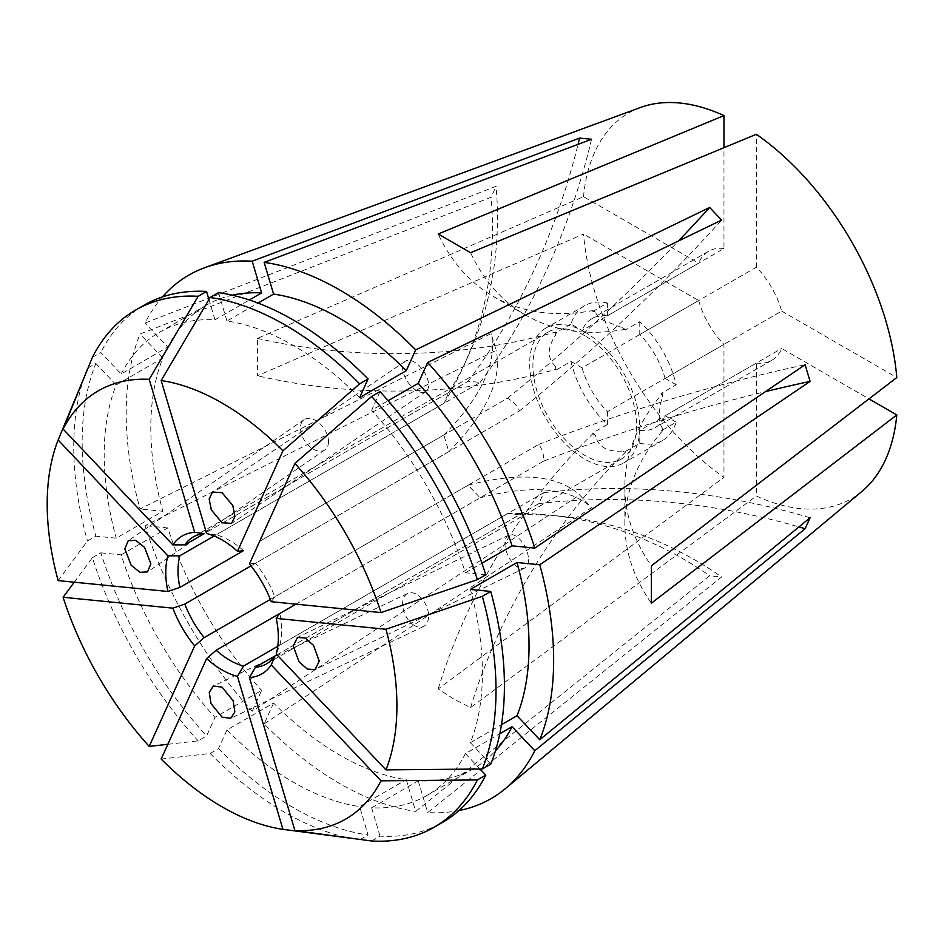 <?xml version="1.0" encoding="UTF-8"?>
<svg xmlns="http://www.w3.org/2000/svg" width="944" height="944" viewBox="0 0 944 944"><rect width="100%" height="100%" fill="white"/><g stroke="black" fill="none" stroke-linecap="round" stroke-linejoin="round"><path stroke-width="0.71" stroke-dasharray="4.72 3.54" d="M414.475 625.506A18.314 11.458 64.5 0 1 403.112 608.585A18.314 11.458 64.5 0 1 407.725 593.422A18.314 11.458 64.5 0 1 416.729 594.401A18.314 11.458 64.5 0 1 428.092 611.323A18.314 11.458 64.5 0 1 423.478 626.497A18.314 11.458 64.5 0 1 414.475 625.506M328.512 441.603A18.314 11.458 55.5 0 1 324.866 449.899A18.314 11.458 55.5 0 1 309.42 446.3A18.314 11.458 55.5 0 1 300.452 428.01A18.314 11.458 55.5 0 1 304.098 419.714A18.314 11.458 55.5 0 1 319.544 423.301A18.314 11.458 55.5 0 1 328.512 441.603M416.729 390.663A18.314 9.617 55.8 0 1 404.197 375.275A18.314 9.617 55.8 0 1 405.318 361.257A18.314 9.617 55.8 0 1 414.475 362.166A18.314 9.617 55.8 0 1 427.018 377.553A18.314 9.617 55.8 0 1 425.886 391.571A18.314 9.617 55.8 0 1 416.729 390.663M528.51 559.674A18.314 9.617 64.2 0 1 524.722 568.052A18.314 9.617 64.2 0 1 512.014 562.022A18.314 9.617 64.2 0 1 504.957 543.473A18.314 9.617 64.2 0 1 508.745 535.083A18.314 9.617 64.2 0 1 521.454 541.124A18.314 9.617 64.2 0 1 528.51 559.674M570.978 324.04L556.382 332.465A77.856 44.946 -120 0 0 555.65 335.049C547.095 347.876 547.095 358.342 555.65 366.437A77.856 44.946 -120 0 0 556.382 369.859L570.978 361.434A77.856 44.946 -120 0 0 607.393 424.517L592.797 432.942A77.856 44.946 -120 0 0 595.404 435.29C596.301 440.6 599.216 444.801 604.16 447.893C609.411 450.666 615.559 451.704 622.58 450.984A77.856 44.946 -120 0 0 625.188 451.633L639.772 443.208A77.856 44.946 -120 0 0 662.511 440.529A77.856 44.946 -120 0 0 676.199 422.18L661.602 430.606A77.856 44.946 -120 0 0 662.334 428.033C658.228 422.511 658.228 412.044 662.334 396.645A77.856 44.946 -120 0 0 661.602 393.223L676.199 384.786A77.856 44.946 -120 0 0 639.772 321.703L625.188 330.129A77.856 44.946 -120 0 0 622.58 327.792L604.16 320.759C599.204 317.809 596.289 314.918 595.404 312.098A77.856 44.946 -120 0 0 592.797 311.437L607.393 303.012A77.856 44.946 -120 0 0 584.666 305.691A77.856 44.946 -120 0 0 570.978 324.04L582.07 330.447L698.654 263.14L583.522 196.671L257.417 338.377L257.417 375.771L583.522 234.065A222.701 128.573 -120 0 0 723.965 477.334L438.193 688.896L454.088 699.233L470.584 707.587L756.356 496.025A222.701 128.573 -120 0 0 862.025 491.328M584.725 331.981A77.856 44.946 -120 0 0 545.809 328.123A77.856 44.946 -120 0 0 533.867 390.509A77.856 44.946 -120 0 0 584.725 459.114A77.856 44.946 -120 0 0 623.654 462.961A77.856 44.946 -120 0 0 635.583 400.586A77.856 44.946 -120 0 0 584.725 331.981M161.164 759.047L210.111 753.477L218.524 748.627L226.949 729.983L273.583 703.068A267.435 154.403 -120 0 0 339.923 755.247A267.435 154.403 -120 0 0 406.262 779.673L415.69 811.38L709.652 575.757L721.617 576.937L427.656 812.572A302.245 174.51 -120 0 0 458.973 810.566M226.949 729.983A267.435 154.403 -120 0 0 293.289 782.163A267.435 154.403 -120 0 0 359.64 806.589L406.262 779.673M218.524 748.627A298.575 172.386 -120 0 0 293.289 807.592A298.575 172.386 -120 0 0 368.066 834.968L359.64 806.589M210.111 753.477A298.575 172.386 -120 0 0 284.887 812.454A298.575 172.386 -120 0 0 359.652 839.818M270.35 599.405L468.165 485.192L480.13 497.83L279.79 613.494A73.266 42.303 -120 0 1 279.802 645.106L276.203 653.991M295.956 604.16L543.791 461.073C543.909 454.807 542.257 449.25 538.835 444.388L274.834 596.809A73.266 42.303 -120 0 0 255.482 563.285L519.483 410.864C516.958 405.448 512.97 401.235 507.506 398.226L259.671 541.313L443.857 434.983L448.813 451.669L250.986 565.869M243.517 550.647A73.266 42.303 -120 0 0 229.829 540.617A73.266 42.303 -120 0 0 216.141 534.847L480.13 382.426L468.165 381.234L206.311 532.416L448.813 392.421L443.857 403.371L214.135 536.003M584.725 335.722A73.266 42.303 -120 0 0 548.098 332.087A73.266 42.303 -120 0 0 536.865 390.804A73.266 42.303 -120 0 0 584.725 455.374A73.266 42.303 -120 0 0 621.364 458.996A73.266 42.303 -120 0 0 632.598 400.291A73.266 42.303 -120 0 0 584.725 335.722M273.583 703.068L264.155 723.895A302.245 174.51 -120 0 0 339.923 783.673A302.245 174.51 -120 0 0 415.69 811.38M640.433 107.51A222.701 128.573 -120 0 0 583.522 196.671M264.155 723.895L591.558 507.577L579.592 494.939L252.19 711.269A302.245 174.51 -120 0 1 145.034 525.678L496.084 350.307L491.128 333.621L140.078 508.993A302.245 174.51 -120 0 1 140.078 334.011L491.128 197.249L496.084 186.298L145.034 323.06A302.245 174.51 -120 0 1 162.427 296.935M359.64 397.625A267.435 154.403 -120 0 0 226.949 321.019L258.019 303.071M218.524 292.64L226.949 321.019M276.981 654.817L538.835 503.636L543.791 492.685L279.802 645.106M277.796 646.262L507.506 513.63L519.483 514.822L274.834 656.056M216.141 534.847L206.642 533.513M380.031 391.618L371.606 410.251L388.114 400.716M485.782 574.778L465.427 572.76A267.435 154.403 -120 0 0 371.606 410.251M465.427 572.76L481.936 563.226M274.834 596.809L271.247 601.706M255.482 563.285L249.44 563.946M490.738 764.133L470.383 742.657A267.435 154.403 -120 0 0 470.383 589.434M470.383 742.657L501.453 724.709M371.629 841.01L380.031 836.148A298.575 172.386 -120 0 0 442.583 822.377M480.024 769.018L465.427 753.607L499.801 733.759M380.031 836.148L371.606 807.781A267.435 154.403 -120 0 0 427.018 795.414A267.435 154.403 -120 0 0 465.427 753.607M371.606 807.781L418.239 780.853A267.435 154.403 -120 0 0 473.64 768.487A267.435 154.403 -120 0 0 495.423 750.928M418.239 780.853L427.656 812.572M360.278 839.464L368.066 834.968M167.843 744.297L198.146 740.851L206.559 735.99L214.984 717.357L261.618 690.43L252.19 711.269M74.257 582.2L92.394 557.692A298.575 172.386 -120 0 0 198.146 740.851M92.394 557.692L100.807 552.83A298.575 172.386 -120 0 0 206.559 735.99M100.807 552.83L121.162 554.848A267.435 154.403 -120 0 0 214.984 717.357M121.162 554.848L167.796 527.932A267.435 154.403 -120 0 0 261.618 690.43M167.796 527.932L145.034 525.678M58.139 580.607L87.438 541.006L95.851 536.157L116.206 538.163L162.828 511.247L140.078 508.993M87.438 368.325A298.575 172.386 -120 0 0 87.438 541.006M88.063 367.959L95.851 363.464A298.575 172.386 -120 0 0 95.851 536.157M95.851 363.464L116.206 384.951A267.435 154.403 -120 0 0 116.206 538.163M116.206 384.951L162.828 358.036A267.435 154.403 -120 0 0 162.828 511.247M162.828 358.036L140.078 334.011M92.394 357.363L100.807 352.513L121.162 374.001L167.796 347.073L145.034 323.06M144.007 305.219A298.575 172.386 -120 0 0 100.807 352.513M208.943 299.484L214.984 319.827A267.435 154.403 -120 0 0 159.571 332.194A267.435 154.403 -120 0 0 121.162 374.001M214.984 319.827L249.358 299.98M232.295 295.189A267.435 154.403 -120 0 0 206.205 305.266A267.435 154.403 -120 0 0 167.796 347.073M676.199 384.786L665.095 378.379L781.667 311.072A63.012 36.379 -120 0 0 756.356 267.223L756.356 134.284M781.667 311.072L896.8 377.541M607.393 303.012L607.393 315.827L723.965 248.52L723.965 147.701M723.965 248.52A63.012 36.379 -120 0 0 708.649 251.234A63.012 36.379 -120 0 0 698.654 263.14M570.978 361.434L582.07 367.841L698.654 300.534L583.522 234.065M698.654 300.534A63.012 36.379 -120 0 0 723.965 344.395L723.965 477.334M665.095 378.379A63.012 36.379 -120 0 0 639.772 334.53L756.356 267.223M607.393 315.827A63.012 36.379 -120 0 0 592.077 318.541A63.012 36.379 -120 0 0 582.07 330.447M582.07 367.841A63.012 36.379 -120 0 0 607.393 411.69L723.965 344.395M639.772 321.703L639.772 334.53M607.393 424.517L607.393 411.69M639.772 443.208L639.772 430.393L756.356 363.086L756.356 496.025M756.356 363.086A63.012 36.379 -120 0 0 771.673 360.372A63.012 36.379 -120 0 0 781.667 348.466L868.987 398.887M639.772 430.393A63.012 36.379 -120 0 0 655.089 427.679A63.012 36.379 -120 0 0 665.095 415.773L781.667 348.466M676.199 422.18L665.095 415.773M661.602 430.606L662.334 431.03L662.334 428.033M662.334 396.645L662.334 393.636A366.355 211.515 0 0 0 624.857 486.833A366.355 211.515 0 0 0 651.36 565.822M662.334 431.03A366.355 211.515 0 0 0 624.857 524.227A366.355 211.515 0 0 0 651.36 603.216M661.602 393.223L662.334 393.636M592.797 432.942L592.797 433.792A366.355 211.515 120 0 0 438.193 688.896M625.188 451.633L625.188 452.483A366.355 211.515 120 0 0 470.584 707.587M622.58 450.984L625.188 452.483M592.797 433.792L595.404 435.29M556.382 332.465L555.65 332.04A366.355 211.515 180 0 1 257.417 338.377M555.65 366.437L555.65 369.434A366.355 211.515 180 0 1 257.417 375.771M555.65 332.04L555.65 335.049M556.382 369.859L555.65 369.434M625.188 330.129L625.188 329.291L622.58 327.792M592.797 311.437L592.797 310.588A366.355 211.515 -60 0 1 493.358 296.451A366.355 211.515 -60 0 1 438.193 234.006M595.404 312.098L592.797 310.588M625.188 329.291A366.355 211.515 -60 0 1 525.737 315.143A366.355 211.515 -60 0 1 470.584 252.697M480.13 382.426A565.019 426.216 95.7 0 0 591.558 139.264M468.165 381.234A565.019 426.216 95.7 0 0 578.07 144.338M448.813 392.421A565.019 426.216 24.3 0 0 468.295 355.817A565.019 426.216 24.3 0 0 496.084 186.298M443.857 403.371A565.019 426.216 24.3 0 0 463.339 366.779A565.019 426.216 24.3 0 0 491.128 197.249M443.857 434.983A565.019 176.54 -16.6 0 0 491.128 333.621M448.813 451.669A565.019 176.54 -16.6 0 0 496.084 350.307M468.165 485.192A565.019 176.552 -43.4 0 1 579.592 494.939M480.13 497.83A565.019 176.552 -43.4 0 1 591.558 507.577M507.506 513.63A565.019 426.216 -84.3 0 1 548.948 515.058A565.019 426.216 -84.3 0 1 709.652 575.757M519.483 514.822A565.019 426.216 -84.3 0 1 560.913 516.238A565.019 426.216 -84.3 0 1 721.617 576.937M538.835 503.636A565.019 426.216 -155.7 0 1 798.943 526.917M543.791 492.685A565.019 426.216 -155.7 0 1 810.082 517.772M543.791 461.073A565.019 176.54 163.4 0 1 765.478 391.618M538.835 444.388A565.019 176.54 163.4 0 1 805.126 364.726M519.483 410.864A565.019 176.552 136.6 0 0 721.617 220.082M507.506 398.226A565.019 176.552 136.6 0 0 678.5 240.968M407.725 593.422L213.344 686.005M324.866 449.899L147.488 571.934M405.318 361.257L212.542 492.036M524.722 568.052L315.06 669.626M584.666 305.691L545.809 328.123M548.098 332.087L193.19 536.994M621.364 458.996L266.456 663.903M473.64 768.487L427.018 795.414M206.205 305.266L159.571 332.194M708.649 251.234L592.077 318.541M662.511 440.529L623.654 462.961M771.673 360.372L655.089 427.679M624.857 524.227L624.857 486.833M508.745 535.083L297.431 637.46M525.737 315.143L493.358 296.451M425.886 391.571L231.575 523.389M304.098 419.714L128.242 540.711M423.478 626.497L230.773 718.29M463.339 366.779L468.295 355.817M560.913 516.238L548.948 515.058"/><path stroke-width="1.42" d="M222.052 717.169L210.972 703.516L209.273 692.33L213.344 686.005L222.052 687.138L233.144 700.778L234.832 711.965L230.773 718.29L222.052 717.169M150.863 563.828L147.488 571.934L139.972 572.3L131.133 565.244L124.856 548.818L128.242 540.711L135.747 540.346L144.585 547.414L150.863 563.828M222.052 522.728L211.303 509.878L209.155 498.975L212.542 492.036L222.052 492.697L232.814 505.559L234.962 516.462L231.575 523.389L222.052 522.728M319.249 661.048L315.06 669.626L307.366 669.084L299 661.779L293.242 646.038L297.431 637.46L305.124 637.991L313.491 645.307L319.249 661.048M295.956 604.16L216.141 650.239A73.266 42.303 -120 0 0 229.829 660.269A73.266 42.303 -120 0 0 243.517 666.051L237.475 676.352L282.94 829.351L360.278 839.464M216.141 650.239L206.642 658.558A79.615 45.973 -120 0 0 222.052 669.945A79.615 45.973 -120 0 0 237.475 676.352M270.35 599.405L204.175 637.613L194.665 645.92L149.199 746.421L167.843 744.297M250.986 565.869L184.812 604.077A73.266 42.303 -120 0 0 204.175 637.613M237.475 551.308L282.94 450.819A247.281 142.768 -120 0 0 222.052 403.029A247.281 142.768 -120 0 0 161.164 380.515L206.642 533.513A79.615 45.973 -120 0 1 237.475 551.308L243.517 550.647L179.856 587.404L167.914 591.475L58.139 580.607A247.281 142.768 -120 0 1 58.139 439.998L88.063 367.959M214.135 536.003L179.856 555.792A73.266 42.303 -120 0 0 179.856 587.404M184.812 544.83A73.266 42.303 -120 0 1 193.19 536.994A73.266 42.303 -120 0 1 204.175 533.655L184.812 544.83L172.87 544.912L63.095 429.036L92.394 357.363A298.575 172.386 -120 0 1 135.594 310.08A298.575 172.386 -120 0 1 198.146 296.31L206.559 291.46A298.575 172.386 -120 0 0 144.007 305.219L135.594 310.08M282.94 450.819L359.652 383.842A298.575 172.386 -120 0 0 284.887 324.866A298.575 172.386 -120 0 0 210.111 297.502L218.524 292.64A298.575 172.386 -120 0 1 368.066 378.981L359.64 397.625L406.262 370.697A267.435 154.403 -120 0 0 273.583 294.091L264.155 262.373L591.558 139.264L579.592 138.084L252.19 261.193A302.245 174.51 -120 0 0 204.565 267.754A302.245 174.51 -120 0 0 162.427 296.935M161.164 380.515L210.111 297.502M723.965 147.701L723.965 115.593L438.193 234.006L470.584 252.697L756.356 134.284A222.701 128.573 -120 0 1 896.8 377.541L651.36 565.822L651.36 603.216L896.8 414.935A222.701 128.573 -120 0 1 862.025 491.328L505.323 788.677A302.245 174.51 -120 0 0 534.811 750.704L805.126 528.723L810.082 517.772L539.767 739.754A302.245 174.51 -120 0 0 539.767 564.772L810.082 381.4L805.126 364.726L534.811 548.086A302.245 174.51 -120 0 0 427.656 362.496L721.617 220.082L709.652 207.456L415.69 349.87A302.245 174.51 -120 0 0 339.923 290.091A302.245 174.51 -120 0 0 264.155 262.373M458.973 810.566A302.245 174.51 -120 0 0 505.323 788.677M723.965 115.593A222.701 128.573 -120 0 0 640.433 107.51L204.565 267.754M359.652 383.842L368.066 378.981M258.019 303.071L273.583 294.091M406.262 370.697L415.69 349.87M276.981 654.817L255.482 667.231A73.266 42.303 -120 0 0 266.456 663.903A73.266 42.303 -120 0 0 274.834 656.056L271.247 664.954L381.01 780.83L477.369 779.945L485.782 775.095L480.024 769.018M277.796 646.262L243.517 666.051M294.906 463.445L249.44 563.946A79.615 45.973 -120 0 1 271.247 601.706L381.01 612.585A247.281 142.768 -120 0 0 294.906 463.445L371.629 396.468L380.031 391.618A298.575 172.386 -120 0 1 485.782 574.778L477.369 579.628A298.575 172.386 -120 0 0 371.629 396.468M381.01 612.585L477.369 579.628M388.114 400.716L418.239 383.335L427.656 362.496M481.936 563.226L512.061 545.833A267.435 154.403 -120 0 0 418.239 383.335M512.061 545.833L534.811 548.086M279.802 613.494L276.203 618.391A79.615 45.973 -120 0 1 276.203 653.991L385.966 769.867A247.281 142.768 -120 0 0 385.966 629.259L482.325 596.313L490.738 591.451L470.383 589.434L517.017 562.518L539.767 564.772M385.966 769.867L482.325 768.994A298.575 172.386 -120 0 0 482.325 596.313M482.325 768.994L490.738 764.133A298.575 172.386 -120 0 0 490.738 591.451M501.453 724.709L517.017 715.729A267.435 154.403 -120 0 0 517.017 562.518M517.017 715.729L539.767 739.754M276.203 618.391L385.966 629.259M255.482 667.231L249.44 677.544L294.906 830.543A247.281 142.768 -120 0 0 381.01 780.83M294.906 830.543L371.629 841.01A298.575 172.386 -120 0 0 434.169 827.239A298.575 172.386 -120 0 0 477.369 779.945M434.169 827.239L442.583 822.377A298.575 172.386 -120 0 0 485.782 775.095M499.801 733.759L512.061 726.691L534.811 750.704M495.423 750.928A267.435 154.403 -120 0 0 512.061 726.691M249.44 677.544A79.615 45.973 -120 0 0 271.247 664.954M206.642 658.558L161.164 759.047A247.281 142.768 -120 0 0 282.94 829.351M184.812 604.077L172.87 608.16L63.095 597.281A247.281 142.768 -120 0 0 149.199 746.421M63.095 597.281L74.257 582.2M172.87 608.16A79.615 45.973 -120 0 0 194.665 645.92M179.856 555.792L167.914 555.874A79.615 45.973 -120 0 0 167.914 591.475M167.914 555.874L58.139 439.998M204.175 533.655L194.665 532.322L149.199 379.323A247.281 142.768 -120 0 0 63.095 429.036M149.199 379.323L198.146 296.31M206.559 291.46L208.943 299.484M249.358 299.98L261.618 292.911A267.435 154.403 -120 0 0 232.295 295.189M261.618 292.911L252.19 261.193M194.665 532.322A79.615 45.973 -120 0 0 172.87 544.912M868.987 398.887L896.8 414.935M578.07 144.338A565.019 426.216 95.7 0 0 579.592 138.084M798.943 526.917A565.019 426.216 -155.7 0 1 805.126 528.723M765.478 391.618A565.019 176.54 163.4 0 1 810.082 381.4M678.5 240.968A565.019 176.552 136.6 0 0 709.652 207.456"/></g></svg>

